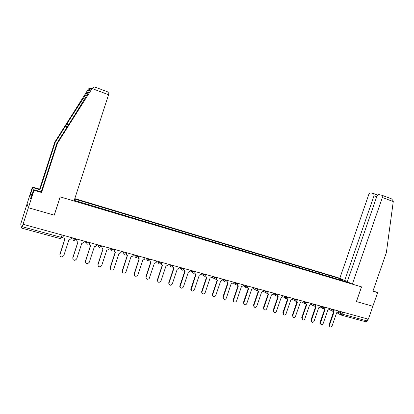 <?xml version="1.0" encoding="UTF-8"?>
<svg xmlns="http://www.w3.org/2000/svg" width="414" height="414" viewBox="0 0 414 414"><rect width="100%" height="100%" fill="white"/><g stroke="black" fill="none" stroke-linecap="round" stroke-linejoin="round"><path stroke-width="0.62" d="M92.457 87.913L91.582 88.166C90.174 87.856 89.077 88.203 88.291 89.212L54.793 142.142L39.63 189.177L32.401 187.009L20.705 224.052L21.595 228.088L22.19 226.717L61.313 237.398L62.83 237.548L63.523 235.406M376.719 196.722L374.039 195.718L344.686 280.521L339.832 278.229L74.789 198.606M31.148 197.276L29.787 196.873L30.62 198.922L33.725 189.664L34.015 190.238L28.38 207.74L27.008 203.755L28.38 207.74L23.055 224.284L368.351 319.173L372.848 306.267L356.397 301.547L372.848 306.267L377.609 292.62L373.04 290.876M356.392 301.558L361.494 286.876L60.221 196.878L54.301 215.156L28.38 207.74L54.218 215.13L60.139 196.852L74.013 200.997L108.556 94.728L92.068 88.539L92.4 88.001L94.646 86.971L95.085 87.137M23.055 224.284L22.19 226.717M367.932 319.054L367.265 320.969L366.085 321.854L341.038 315.033M349.064 282.591L347.522 282.281M74.22 200.366L347.656 282.172M341.762 280.557L341.55 279.279L340.712 278.886L74.655 199.036M341.55 279.279L342.942 279.698M340.287 280.118L340.712 278.886M333.239 311.23L334.051 312.011L329.492 325.192L330.02 326.941C330.926 327.267 331.624 326.91 332.116 325.88L336.67 312.73L338.352 311.747L338.611 310.997M329.906 326.869L329.032 324.902L333.57 311.794M333.637 311.83L332.923 311.292M324.245 308.746L325.078 309.563L320.498 322.832L321.021 324.592C321.942 324.933 322.656 324.581 323.163 323.531L327.738 310.288L329.435 309.305L329.694 308.549M320.922 324.524L320.048 322.547L324.607 309.346M324.654 309.377L323.934 308.818M315.132 306.22L315.986 307.079L311.38 320.446L311.897 322.206C312.834 322.568 313.564 322.216 314.081 321.15L318.682 307.814L320.395 306.826L320.659 306.065M311.809 322.149L310.94 320.162L315.52 306.872M315.551 306.888L314.821 306.303M352.34 284.139L382.386 197.483L382.086 195.304L378.758 194.575C377.982 194.549 377.351 195.129 376.859 196.319L347.274 281.748L352.34 284.139L361.551 286.892L356.449 301.578M391.018 198.668L391.587 198.886L393.3 201.044L393.269 201.566L386.371 252.602L372.916 291.223L377.609 292.62M374.039 195.718L373.754 193.592L370.577 192.893C369.831 192.867 369.221 193.441 368.745 194.606L339.832 278.229M347.413 281.339L344.686 280.521M33.725 189.664L41.219 191.899L56.956 143.109L70.354 121.923C79.928 106.833 89.905 90.34 90.562 88.539C90.826 88.022 90.656 88.073 90.04 88.694L89.91 88.86C87.82 91.422 77.258 107.474 68.248 121.757L55.228 142.333L39.951 189.726L32.665 187.547L30.496 194.301L32.085 194.766M56.956 143.109L57.422 143.322L41.566 192.489L34.015 190.238M92.068 88.539L57.422 143.322M41.219 191.899L41.566 192.489M29.787 196.873L30.496 194.301M32.401 187.009L32.665 187.547M39.63 189.177L39.951 189.726M54.793 142.142L55.228 142.333M108.923 92.343L108.556 94.728M32.044 194.896L30.564 194.461M305.884 303.653L306.764 304.564L302.132 318.024L302.644 319.789C303.597 320.172 304.342 319.825 304.87 318.739L309.496 305.309L311.23 304.311L311.494 303.55M302.572 319.737L301.702 317.74L306.308 304.357L305.584 303.752M296.512 301.056L297.407 302.008L292.755 315.566L293.252 317.331C294.23 317.745 294.991 317.398 295.534 316.296L300.181 302.763L301.935 301.765L302.199 300.994M293.205 317.3L292.336 315.287L296.962 301.811M296.952 301.801L296.212 301.159M287 298.411L287.921 299.42L283.243 313.077L283.73 314.837C284.723 315.282 285.5 314.94 286.064 313.812L290.731 300.186L292.512 299.182L292.776 298.406M283.73 314.837L283.321 314.552L282.84 312.793L287.482 299.229M287.456 299.208L286.705 298.53M277.359 295.725L278.301 296.791L273.597 310.547L274.063 312.301C275.077 312.782 275.874 312.451 276.459 311.297L281.153 297.568L282.948 296.559L283.217 295.777M274.063 312.301L273.204 310.267L277.872 296.61M277.825 296.579L277.064 295.86M267.573 292.998L268.541 294.126L263.811 307.985L264.251 309.724C265.286 310.252 266.109 309.926 266.714 308.746L271.434 294.918L273.25 293.899L273.519 293.112M263.935 309.496L263.428 307.705L268.117 293.956M268.055 293.909L267.284 293.153M257.653 290.23L258.636 291.42L253.885 305.382L254.289 307.1C255.35 307.685 256.194 307.369 256.83 306.153L261.57 292.222L263.413 291.202L263.682 290.411M254.051 306.924L253.513 305.108L258.227 291.259M258.15 291.208L257.358 290.395M247.588 287.409L248.591 288.677L243.815 302.743L244.172 304.43C245.254 305.087 246.128 304.787 246.801 303.529L251.567 289.489L253.43 288.465L253.704 287.668M244.027 304.316L243.453 302.474L248.188 288.522M248.105 288.47L247.293 287.595M237.372 284.542L237.905 285.686L238.392 285.893L233.594 300.067L233.9 301.702C235.002 302.448 235.908 302.168 236.622 300.859L241.414 286.721L243.303 285.691L243.577 284.884M233.874 301.682L233.248 299.798L238.003 285.748M237.905 285.686L237.077 284.754M227.012 281.623L227.493 282.809L228.047 283.067L223.224 297.35L223.456 298.908C224.574 299.772 225.521 299.524 226.298 298.158L231.115 283.906L233.025 282.871L233.299 282.058M223.513 298.975L223.12 298.639L222.887 297.081L227.669 282.928M227.255 282.638L226.706 281.862M216.506 278.643L216.9 279.864L217.547 280.2L212.692 294.592L212.848 296.036C213.966 297.061 214.954 296.854 215.813 295.41L220.657 281.054L222.592 280.014L222.867 279.196M212.982 296.217L212.522 295.767L212.372 294.328L217.179 280.071M216.864 279.833L216.191 278.922M205.851 275.589L206.115 276.831L206.886 277.292L202.011 291.792L202.063 293.06C203.16 294.302 204.2 294.157 205.178 292.62L210.048 278.156L212.004 277.111L212.284 276.283M202.296 293.417L201.753 292.791L201.701 291.528L206.529 277.168M206.182 276.904L205.51 275.931M195.077 272.376L195.134 273.649L196.065 274.337L191.118 289.95C192.137 291.492 193.224 291.44 194.378 289.795L199.274 275.212L201.256 274.161L201.535 273.333M191.439 290.571L190.823 289.686L190.87 288.687L195.718 274.218M195.341 273.933L194.673 272.888M183.976 269.39L183.982 270.223L185.079 271.336L180.054 286.679C180.892 288.615 182.01 288.693 183.412 286.923L188.334 272.226L190.342 271.17L190.626 270.332M180.416 287.678L179.774 286.421L179.867 285.805L184.747 271.227M184.328 270.916L183.676 269.783M184.323 268.603L184.152 269.121M173.145 265.529L172.84 266.461L173.921 268.293L168.928 283.264C169.419 285.639 170.537 285.888 172.281 284.004L177.228 269.193L179.262 268.132L179.547 267.289M169.222 284.739L168.664 283.005L173.606 268.184M173.14 267.848L172.509 266.616M161.796 262.414L161.512 263.268C161.3 264.199 161.62 264.836 162.479 265.167L157.61 280.159C157.879 282.555 158.971 282.922 160.886 281.272L165.947 266.114L167.908 265.286L168.296 264.199M157.853 281.748L157.361 279.905L162.288 265.1M161.781 264.727L161.186 263.376M150.272 259.247L149.982 260.106C149.77 261.048 150.101 261.684 150.97 262.026L146.075 277.142C146.152 279.31 147.172 279.828 149.128 278.684L154.494 262.988L156.052 262.688L156.87 261.058M146.302 278.71L145.842 276.888L150.794 261.964M150.241 261.555L149.697 260.059M138.561 256.028L138.271 256.892C138.059 257.844 138.395 258.491 139.28 258.833L134.359 274.068C134.317 276.055 135.254 276.671 137.163 275.921L137.831 274.979L142.861 259.811L144.067 259.744L145.262 257.87M134.566 275.615L134.141 273.82L139.12 258.781M138.514 258.331L138.271 256.892M126.663 252.757L126.373 253.632C126.161 254.589 126.503 255.241 127.403 255.588L122.456 270.953C122.347 272.79 123.206 273.468 125.044 272.992L125.985 271.879L131.041 256.582L132.014 256.608L133.184 255.5L133.474 254.631M122.642 272.464L122.259 270.704L127.264 255.541M126.596 255.045L126.166 253.415L126.405 252.685M114.575 249.435L114.285 250.32C114.067 251.282 114.419 251.94 115.335 252.292L110.362 267.786C110.212 269.514 111.019 270.233 112.784 269.949L113.948 268.722L119.03 253.301L119.848 253.368L121.204 252.214L121.493 251.339M110.522 269.255L110.181 267.542L115.211 252.255M114.481 251.702L114.093 250.103L114.336 249.373M102.289 246.061L101.999 246.951C101.782 247.924 102.144 248.591 103.07 248.943L98.077 264.567C97.901 266.212 98.661 266.963 100.369 266.813L101.72 265.519L106.828 249.973L107.537 250.056L109.032 248.876L109.322 247.991M98.201 265.985L97.911 264.323L102.972 248.912M102.17 248.296L101.828 246.739L102.072 245.999M89.807 242.63L89.512 243.525C89.3 244.508 89.662 245.181 90.609 245.543L85.589 261.291C85.393 262.885 86.128 263.656 87.789 263.599L89.289 262.264L94.428 246.584L95.06 246.677L96.659 245.486L96.954 244.591M85.682 262.652L85.444 261.058L90.526 245.518M89.652 244.829L89.605 242.573M77.118 239.142L76.823 240.048C76.606 241.036 76.983 241.719 77.941 242.087L72.895 257.969C72.688 259.516 73.402 260.302 75.027 260.318L76.657 258.952L81.822 243.142L82.396 243.235L84.089 242.04L84.384 241.139M72.952 259.247L72.771 257.736L77.884 242.066M76.926 241.284L76.937 239.095M64.217 235.597L63.922 236.513C63.704 237.512 64.087 238.195 65.065 238.567L59.989 254.589C59.782 256.106 60.475 256.903 62.074 256.975L63.818 255.588L69.009 239.644L69.542 239.742L71.306 238.536L71.601 237.626M60.009 255.774L59.885 254.356L65.024 238.557M63.922 236.513L64.056 235.556M72.59 237.9L73.081 238.65L74.872 239.359L76.326 239.499L76.497 238.971M85.336 241.403L85.889 242.164L87.69 242.873L89.088 242.997L89.258 242.48M97.88 244.85L98.491 245.616L100.302 246.33L101.642 246.444L101.808 245.926M110.217 248.24L110.885 249.011L112.706 249.735L113.99 249.833L114.16 249.321M122.358 251.572L123.082 252.349L124.914 253.083L126.146 253.166L126.311 252.659M134.307 254.858L135.083 255.64L136.925 256.375L138.105 256.452L138.271 255.945M146.07 258.093L146.892 258.874L148.745 259.619L149.878 259.681L150.039 259.18M157.646 261.27L160.384 262.807L161.465 262.859L161.626 262.367M169.047 264.406L171.836 265.954L172.871 265.99L173.036 265.498M180.271 267.491L183.117 269.043L184.111 269.079L184.277 268.588M191.325 270.528L194.223 272.091L195.185 272.127L195.346 271.631M202.213 273.519L205.158 275.087L206.084 275.124L206.25 274.627M212.936 276.464L215.927 278.042L216.827 278.073L216.993 277.582M223.498 279.367L226.536 280.951L227.405 280.982L227.571 280.485M233.91 282.229L236.989 283.818L237.827 283.849L237.993 283.352M244.162 285.044L247.287 286.643L248.095 286.669L248.265 286.172M254.268 287.823L257.436 289.427L258.217 289.453L258.388 288.956M264.225 290.561L267.434 292.17L268.189 292.196L268.36 291.694M274.042 293.257L277.287 294.871L278.022 294.897L278.192 294.395M283.719 295.917L287 297.537L287.709 297.557L287.88 297.061M293.262 298.535L296.574 300.16L297.262 300.186L297.433 299.684M302.665 301.123L306.018 302.753L306.681 302.774L306.852 302.272M311.944 303.669L315.323 305.304L315.97 305.325L316.141 304.823M321.088 306.184L324.504 307.819L325.125 307.84L325.3 307.343M330.108 308.663L333.549 310.303L334.16 310.324L334.331 309.822M338.124 312.177L342.021 314.071L367.265 320.969M340.763 311.592L340.153 313.341L340.867 314.987L342.021 314.071L342.694 312.12M73.19 238.066L73.019 238.588C72.802 239.587 73.18 240.27 74.153 240.643M86.003 241.585L85.833 242.107C85.62 243.096 85.988 243.774 86.945 244.136M98.61 245.047L98.439 245.564C98.227 246.547 98.589 247.215 99.526 247.577M111.014 248.457L110.843 248.969C110.626 249.942 110.983 250.605 111.904 250.962M123.212 251.81L123.046 252.317C122.834 253.28 123.181 253.937 124.086 254.289M135.223 255.112L135.057 255.614C134.84 256.571 135.181 257.218 136.077 257.565M147.042 258.357L146.877 258.859C146.659 259.806 146.991 260.447 147.87 260.789M158.676 261.555L158.521 262.062C158.293 262.988 158.619 263.63 159.488 263.966M172.819 266.13C171.199 267.646 170.247 267.335 169.968 265.193L170.128 264.701L169.968 265.193C169.75 266.124 170.066 266.756 170.92 267.087M181.404 267.801L181.156 268.877L182.176 270.166M192.505 270.849L192.386 272.438L193.26 273.193M203.44 273.856L203.471 275.698L204.18 276.179M214.209 276.816L214.359 278.788L214.933 279.119M224.818 279.729L225.05 281.768L225.521 282.012M235.271 282.602L235.556 284.672L235.959 284.863M245.569 285.432L245.409 285.898L246.237 287.673M255.712 288.222L255.557 288.682L256.369 290.442M265.71 290.97L265.555 291.425L266.352 293.174M275.569 293.676L275.413 294.131L276.19 295.86M285.282 296.346L285.127 296.797L285.893 298.51M294.856 298.975L294.701 299.425L295.451 301.123M304.295 301.568L304.145 302.018L304.88 303.7M313.605 304.13L313.45 304.569L314.174 306.241M322.785 306.65L322.63 307.09L323.339 308.746M331.837 309.139L331.681 309.574L332.375 311.214M62.09 235.012L60.635 238.712L21.626 228.098M329.492 325.192L329.032 324.902M320.498 322.832L320.048 322.547M311.38 320.446L310.94 320.162M393.269 201.566L382.386 197.483M92.4 88.001L90.562 88.539M90.04 88.694L88.291 89.212M65.94 128.899L68.248 121.757M302.132 318.024L301.702 317.74M292.755 315.566L292.336 315.287M283.243 313.077L282.84 312.793M273.597 310.547L273.204 310.267M263.811 307.985L263.428 307.705M253.885 305.382L253.513 305.108M243.815 302.743L243.453 302.474M233.594 300.067L233.248 299.798M223.224 297.35L222.887 297.081M212.692 294.592L212.372 294.328M202.011 291.792L201.701 291.528M191.164 288.951L190.87 288.687M180.147 286.064L179.867 285.805M168.964 283.135L168.7 282.881M329.358 309.491L332.044 311.054M332.235 311.168L334.124 310.407M158.686 261.56L158.521 262.062C158.562 263.915 159.411 264.396 161.067 263.506M147.063 258.362L146.892 258.874C146.799 260.468 147.524 261.058 149.056 260.649M135.254 255.117L135.083 255.64C134.938 257.073 135.569 257.71 136.982 257.544M123.258 251.821L123.082 252.349C122.911 253.694 123.491 254.351 124.816 254.32M111.061 248.472L110.885 249.011C110.704 250.294 111.247 250.962 112.515 251.008M98.672 245.067L98.491 245.616C98.299 246.858 98.822 247.531 100.048 247.634M86.071 241.605L85.889 242.164C85.698 243.38 86.2 244.058 87.401 244.198M73.268 238.086L73.081 238.65C72.885 239.851 73.376 240.534 74.561 240.705M320.322 307.002L322.992 308.58M323.189 308.694L325.094 307.928M311.162 304.476L313.817 306.07M314.009 306.184L315.934 305.418M301.878 301.915L304.518 303.524M304.699 303.638L306.645 302.867M292.455 299.317L295.079 300.942M295.26 301.05C296.119 301.371 296.776 301.113 297.226 300.279M282.902 296.678L285.51 298.323M285.676 298.427C286.545 298.758 287.212 298.504 287.673 297.661M273.214 294.002L275.802 295.668M275.952 295.767C276.831 296.113 277.509 295.86 277.98 295.001M263.382 291.285L265.959 292.977M266.088 293.06C266.973 293.433 267.661 293.179 268.153 292.3M253.409 288.527L255.976 290.25M256.069 290.312C256.97 290.711 257.674 290.462 258.176 289.562M243.292 285.727L245.895 287.518C246.806 287.953 247.531 287.709 248.053 286.783M233.02 282.881L235.556 284.672C236.487 285.158 237.227 284.92 237.786 283.963M222.603 279.988L225.05 281.768C225.997 282.322 226.768 282.1 227.358 281.101M212.025 277.044L214.359 278.788C215.321 279.445 216.129 279.248 216.781 278.198M201.302 274.021L203.471 275.698C204.438 276.531 205.297 276.381 206.037 275.248M190.44 270.885L192.386 272.438C193.312 273.571 194.228 273.509 195.134 272.257M179.479 267.485L181.156 268.877C181.87 270.518 182.838 270.627 184.064 269.214M147.544 259.211L146.944 258.641M73.397 238.837L73.097 238.355M60.687 238.728L61.018 238.764M340.51 314.816L337.006 312.787M373.754 193.592L377.635 195.046M391.587 198.886L382.086 195.304M89.155 91.194L89.91 88.86M108.996 92.374L94.646 86.971M264.251 309.724L263.868 309.444M254.289 307.1L253.917 306.826M244.172 304.43L243.815 304.155M233.9 301.702L233.548 301.428M227.493 282.809L227.146 282.56M223.456 298.908L223.12 298.639M216.9 279.864L216.569 279.621M212.848 296.036L212.522 295.767M206.115 276.831L205.799 276.588M202.063 293.06L201.753 292.791M195.134 273.649L194.834 273.411M191.118 289.95L190.823 289.686M183.982 270.223L183.697 269.985M180.054 286.679L179.774 286.421M168.928 283.264L168.664 283.005"/></g></svg>
